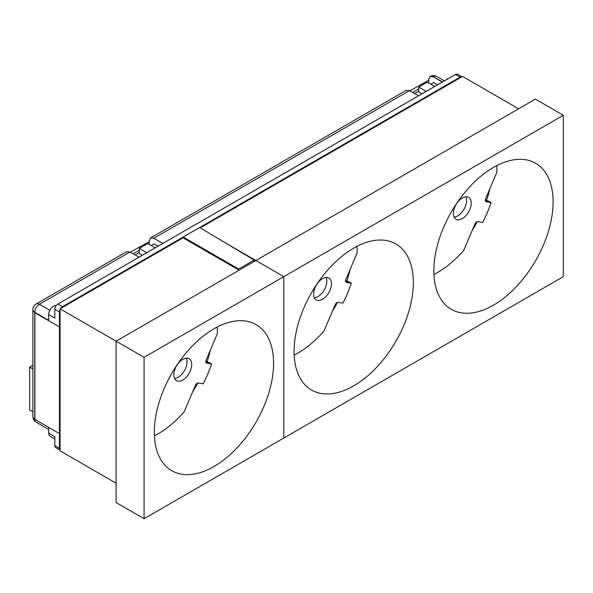 <?xml version="1.0" encoding="UTF-8"?>
<svg xmlns="http://www.w3.org/2000/svg" width="593" height="593" viewBox="0 0 593 593"><rect width="100%" height="100%" fill="white"/><g stroke="black" fill="none" stroke-linecap="round" stroke-linejoin="round"><path stroke-width="0.89" d="M59.441 433.587L34.905 419.421L34.905 312.763L59.441 326.928L59.441 448.33A4.396 2.535 -60 0 0 60.063 450.124M60.063 450.169L55.705 447.596A4.336 2.505 -60 0 1 54.823 445.617L54.823 436.826L48.663 432.853L48.596 427.323M442.348 82.064L433.32 76.853L430.095 76.534L428.746 79.544L428.746 83.087M60.063 309.539A4.396 2.535 120 0 0 59.441 312.051L59.441 326.928L34.905 312.763M49.864 310.287L39.427 304.268A6.59 3.803 -120 0 0 36.173 303.964L126.628 251.736L129.911 252.025L39.427 304.268A6.59 3.869 -60 0 0 34.772 312.333A6.59 3.803 180 0 1 32.882 309.665L32.882 416.397A6.59 3.803 180 0 0 34.772 419.058L34.772 312.333L48.663 320.353L48.663 314.512L54.823 318.13L54.823 309.338L59.441 312.051M142.305 255.294L139.236 253.463L139.236 248.467L147.664 243.597L155.247 247.822M421.823 93.916L418.754 92.078L418.754 87.089L427.182 82.219L434.765 86.445M461.984 76.771L457.581 74.288A4.336 2.505 120 0 0 455.424 74.51L57.884 304.031A4.336 2.505 120 0 0 54.823 309.338M426.197 91.389L418.754 87.089M162.83 243.441L153.802 238.23L150.578 237.912L406.146 90.358L409.429 90.647L418.614 95.769M146.679 252.766L139.236 248.467M129.911 252.025L139.096 257.147M254.16 261.498L254.16 260.075L238.653 269.029L183.207 237.007L62.547 306.67A4.396 2.535 120 0 0 60.679 308.464M183.207 237.904L183.207 237.007L460.086 77.157A4.396 2.535 120 0 1 461.947 76.801M254.16 260.075L199.663 227.504M238.653 269.029L238.653 269.919M445.795 80.077A6.894 3.981 -60 0 1 448.908 78.276M56.179 305.617A6.894 3.981 120 0 0 51.272 308.197A6.894 3.981 120 0 0 48.663 314.512M54.823 438.99L50.071 436.181A6.894 3.981 -60 0 1 48.663 432.853M437.567 84.829L433.668 82.538L430.77 84.213M158.049 246.206L154.15 243.916L151.245 245.591M150.578 237.912L149.228 240.921L149.228 244.464M409.756 90.825L428.746 80.285M32.882 368.942L29.65 367.082L29.65 409.904L32.882 411.772M29.65 367.082L32.133 365.644L32.882 366.074M130.238 252.21L149.228 241.662M135.1 254.916L139.236 252.529M414.618 93.538L418.754 91.152M192.614 391.921A84.332 48.685 120 0 0 197.788 383.048M207.165 361.419A84.332 48.685 120 0 0 210.374 350.092M144.069 518.712L116.117 502.567L116.117 341.19L255.879 260.497L283.832 276.642L283.832 438.019L144.069 518.712L144.069 357.327L563.35 115.257L563.35 276.642L283.832 438.019L283.832 276.642L255.879 260.497L535.397 99.12L563.35 115.257M116.117 483.206L60.063 450.843L60.063 308.827L144.069 357.327M154.321 432.104A84.332 48.685 120 0 0 171.785 470.709A84.332 48.685 120 0 0 256.117 422.016A84.332 48.685 120 0 0 256.117 324.638A84.332 48.685 120 0 0 191.131 347.231A84.332 48.685 120 0 0 154.321 432.104M60.063 308.827L183.052 237.815L239.105 270.186M154.41 435.84A83.865 48.418 120 0 0 184.193 411.764L195.334 385.517A3.106 1.794 -60 0 1 198.373 383.019L203.14 383.841A83.865 48.418 120 0 0 211.575 363.969L206.809 363.146A3.106 1.794 -60 0 1 206.438 363.012A3.106 1.794 -60 0 1 206.164 360.018L217.305 333.763A83.865 48.418 120 0 0 217.238 327.025M175.306 368.372A12.631 7.294 120 0 0 176.477 380.602A12.631 7.294 120 0 0 189.108 373.316A12.631 7.294 120 0 0 189.108 358.728A12.631 7.294 120 0 0 175.306 368.372M174.594 378.49A12.631 7.294 120 0 0 184.445 370.625A12.631 7.294 120 0 0 186.328 358.157M205.838 362.012L209.27 362.605L211.575 363.969M205.845 361.1L209.27 362.605M332.376 311.236A84.332 48.685 120 0 0 337.543 302.356M346.92 280.734A84.332 48.685 120 0 0 350.137 269.4M200.278 227.875L462.57 76.438L518.63 108.808M472.132 230.544A84.332 48.685 120 0 0 477.306 221.671M486.683 200.041A84.332 48.685 120 0 0 489.892 188.715M294.084 351.412A84.332 48.685 120 0 0 311.547 390.016A84.332 48.685 120 0 0 395.879 341.331A84.332 48.685 120 0 0 395.879 243.953A84.332 48.685 120 0 0 330.894 266.546A84.332 48.685 120 0 0 294.084 351.412M433.839 270.719A84.332 48.685 120 0 0 451.303 309.324A84.332 48.685 120 0 0 535.635 260.638A84.332 48.685 120 0 0 535.635 163.26A84.332 48.685 120 0 0 470.649 185.854A84.332 48.685 120 0 0 433.839 270.719M226.126 243.323L255.879 260.497M294.172 355.155A83.865 48.418 120 0 0 323.948 331.072L335.097 304.824A3.106 1.794 -60 0 1 338.129 302.326L342.895 303.149A83.865 48.418 120 0 0 351.33 283.284L346.564 282.461A3.106 1.794 -60 0 1 346.201 282.327A3.106 1.794 -60 0 1 345.919 279.325L357.068 253.078A83.865 48.418 120 0 0 356.993 246.34M315.061 287.687A12.631 7.294 120 0 0 316.239 299.91A12.631 7.294 120 0 0 328.863 292.623A12.631 7.294 120 0 0 328.863 278.043A12.631 7.294 120 0 0 315.061 287.687M314.357 297.797A12.631 7.294 120 0 0 324.208 289.933A12.631 7.294 120 0 0 326.091 277.465M345.6 281.319L349.025 281.912L351.33 283.284M345.608 280.407L349.025 281.912M433.928 274.463A83.865 48.418 120 0 0 463.711 250.387L474.852 224.139A3.106 1.794 -60 0 1 477.891 221.641L482.658 222.464A83.865 48.418 120 0 0 491.093 202.591L486.327 201.768A3.106 1.794 -60 0 1 485.956 201.635A3.106 1.794 -60 0 1 485.682 198.633L496.823 172.385A83.865 48.418 120 0 0 496.756 165.647M454.824 206.994A12.631 7.294 120 0 0 455.995 219.225A12.631 7.294 120 0 0 468.626 211.931A12.631 7.294 120 0 0 468.626 197.35A12.631 7.294 120 0 0 454.824 206.994M454.112 217.105A12.631 7.294 120 0 0 463.963 209.247A12.631 7.294 120 0 0 465.853 196.78M485.356 200.634L488.788 201.22L491.093 202.591M485.363 199.715L488.788 201.22M54.823 445.617L59.441 448.33M418.754 88.861L412.602 92.412M139.236 250.239L133.077 253.789M32.882 416.397A6.59 6.59 0 0 0 36.091 422.053A6.59 3.803 120.9 0 1 34.772 419.058L34.905 419.14M442.615 81.908L433.32 76.853M409.429 90.647L153.802 238.23M57.884 304.031L62.547 306.67M455.424 74.51L460.086 77.157M436.678 76.438A6.59 6.59 0 0 0 430.17 76.49A6.59 3.803 -120 0 1 433.424 76.793A6.59 3.803 -60.9 0 1 436.678 76.438L444.52 80.811M206.149 362.76L206.809 363.146M345.904 282.068L346.564 282.461M485.667 201.375L486.327 201.768M36.173 303.964A6.59 6.59 0 0 0 32.882 309.665M48.663 429.569L36.091 422.053"/></g></svg>
